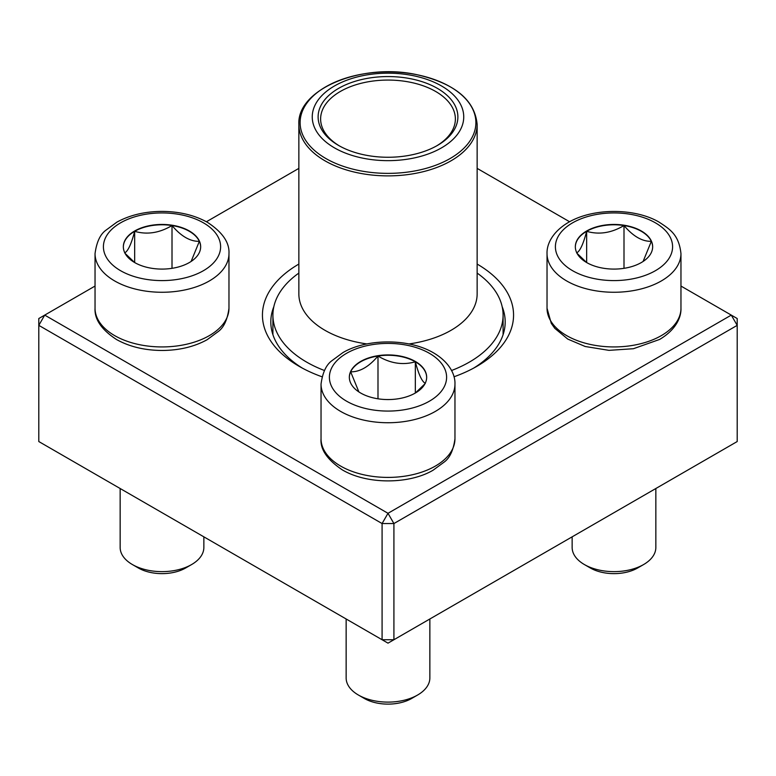 <?xml version="1.0" encoding="UTF-8"?>
<svg xmlns="http://www.w3.org/2000/svg" width="776" height="776" viewBox="0 0 776 776"><rect width="100%" height="100%" fill="white"/><g stroke="black" fill="none" stroke-linecap="round" stroke-linejoin="round"><path stroke-width="1.16" d="M393.917 639.734L737.2 441.544L737.2 325.357L393.917 523.548L393.917 639.734L388 643.149L382.083 639.734L382.083 523.548L38.8 325.357L38.8 441.544L382.083 639.734L393.917 639.734M477.143 264.063A125.557 72.488 180 0 1 476.784 366.369A125.557 72.488 180 0 1 453.999 376.777M322.001 376.777A125.557 72.488 180 0 1 299.216 366.369A125.557 72.488 180 0 1 298.857 264.063M95.041 286.053L44.717 315.105L388 513.305L731.283 315.105L680.959 286.053M569.584 221.752L477.143 168.382M298.857 168.382L206.416 221.752M273.841 306.675A117.186 67.657 0 0 0 270.814 321.943A117.186 67.657 0 0 0 302.281 368.076M473.719 368.076A117.186 67.657 0 0 0 505.186 321.943A117.186 67.657 0 0 0 502.159 306.675M38.8 318.529L38.8 325.357L44.717 315.105L38.8 318.529M382.083 523.548L393.917 523.548L388 513.305L382.083 523.548M737.2 325.357L737.2 318.529L731.283 315.105L737.2 325.357M134.665 230.986A38.664 22.32 180 0 1 176.802 226.146A38.664 22.32 180 0 1 200.664 246.768A38.664 22.32 180 0 1 162 269.088A38.664 22.32 180 0 1 123.345 246.768A38.664 22.32 180 0 1 134.665 230.986M120.154 488.511L120.154 547.478A41.855 24.163 0 0 0 132.415 564.559A41.855 24.163 0 0 0 191.594 564.559L191.594 564.559A41.855 24.163 0 0 0 203.855 547.478L203.855 536.837M191.594 564.559L185.677 567.974A33.484 19.332 180 0 1 138.332 567.974L132.415 564.559M200.664 246.933A38.664 22.32 0 0 0 199.345 241.326L191.109 261.454M134.617 262.521L125.062 253.345M124.664 252.889C127.972 251.249 131.309 244.071 134.665 231.326A38.664 22.32 0 0 0 123.345 246.933M172.01 225.544A38.664 22.32 0 0 0 134.665 231.326C147.033 234.924 159.478 232.994 172.01 225.544C181.128 236.311 190.236 241.569 199.345 241.326A38.664 22.32 0 0 0 172.01 225.544L172.01 268.321M134.665 231.326L134.665 262.55M360.665 393.025A38.664 22.32 180 0 1 349.336 377.243A38.664 22.32 180 0 1 388 354.923A38.664 22.32 180 0 1 426.664 377.243A38.664 22.32 180 0 1 402.792 397.865A38.664 22.32 180 0 1 360.665 393.025M346.144 618.986L346.144 677.952A41.855 24.163 0 0 0 358.405 695.034A41.855 24.163 0 0 0 417.595 695.034A41.855 24.163 0 0 0 429.855 677.952L429.855 618.986M358.405 695.034L364.322 698.458L358.405 695.034M417.595 695.034L411.678 698.458A33.484 19.332 180 0 1 364.322 698.458M426.654 377.417A38.664 22.32 0 0 0 415.335 361.8A38.664 22.32 0 0 0 377.99 356.029C390.357 363.449 402.812 365.37 415.335 361.8C418.652 374.449 421.989 381.637 425.345 383.363M424.947 383.819L415.383 392.995M358.89 391.928L350.655 371.811A38.664 22.32 0 0 0 349.345 377.417M377.99 356.029A38.664 22.32 0 0 0 350.655 371.811C359.773 372.043 368.881 366.786 377.99 356.029L377.99 398.806M415.335 361.8L415.335 393.025M641.335 262.55A38.664 22.32 180 0 1 599.198 267.39A38.664 22.32 180 0 1 575.336 246.768A38.664 22.32 180 0 1 614 224.448A38.664 22.32 180 0 1 652.655 246.768A38.664 22.32 180 0 1 641.335 262.55M572.145 536.837L572.145 547.478A41.855 24.163 0 0 0 584.406 564.559A41.855 24.163 0 0 0 643.585 564.559L643.585 564.559A41.855 24.163 0 0 0 655.846 547.478L655.846 488.511M637.668 567.974L643.585 564.559L637.668 567.974A33.484 19.332 180 0 1 590.323 567.974L584.406 564.559M576.655 252.889C579.963 251.249 583.3 244.071 586.656 231.326A38.664 22.32 0 0 0 575.336 246.933M624.001 225.544A38.664 22.32 0 0 0 586.656 231.326C599.023 234.924 611.478 232.994 624.001 225.544C633.109 236.302 642.227 241.569 651.336 241.326A38.664 22.32 0 0 0 624.001 225.544L624.001 268.321M652.655 246.933A38.664 22.32 0 0 0 651.336 241.326L643.1 261.454M586.607 262.521L577.053 253.345M586.656 231.326L586.656 262.55M477.143 273.084A115.091 66.445 180 0 1 503.09 315.105A115.091 66.445 180 0 1 451.554 370.511M324.446 370.511A115.091 66.445 180 0 1 272.91 315.105A115.091 66.445 180 0 1 298.857 273.084M416.964 76.504A75.747 43.737 180 0 1 434.133 151.601A75.747 43.737 180 0 1 312.903 122.637A75.747 43.737 180 0 1 416.964 76.504M414.724 79.627A69.888 40.352 180 0 1 437.421 145.442A69.888 40.352 180 0 1 338.579 145.442A69.888 40.352 180 0 1 329.878 94.507A69.888 40.352 180 0 1 414.724 79.627M339.481 145.956A67.376 38.897 180 0 1 320.624 118.961A67.376 38.897 180 0 1 413.763 83.022A67.376 38.897 180 0 1 455.376 118.961A67.376 38.897 180 0 1 436.519 145.956M203.438 270.688A58.588 33.824 0 0 0 177.171 214.089A58.588 33.824 0 0 0 105.41 255.517A58.588 33.824 0 0 0 203.438 270.688M228.969 308.276C227.416 319.741 223.808 327.52 218.134 331.633L207.095 339.743C194.31 346.746 179.392 350.325 162.359 350.471C144.908 350.422 129.67 346.794 116.633 339.587C101.598 329.79 94.4 319.353 95.041 308.276A66.959 38.664 0 0 0 136.382 343.991A66.959 38.664 0 0 0 209.355 335.61A66.959 38.664 0 0 0 228.969 308.276L228.969 253.597A66.959 38.664 180 0 1 209.355 280.941A66.959 38.664 180 0 1 136.382 289.322A66.959 38.664 180 0 1 95.041 253.597C96.593 242.131 100.201 234.352 105.876 230.239L116.914 222.13C129.699 215.127 144.608 211.557 161.65 211.402C179.101 211.45 194.339 215.078 207.376 222.295C222.411 232.092 229.599 242.519 228.969 253.597M429.429 353.322A58.588 33.824 0 0 0 331.4 368.484A58.588 33.824 0 0 0 403.161 409.922A58.588 33.824 0 0 0 429.429 353.322M454.959 438.75C453.417 450.216 449.799 458.005 444.124 462.108L433.086 470.217C409.272 484.292 367.387 484.709 342.381 469.916C327.259 459.751 320.139 449.362 321.041 438.75A66.959 38.664 0 0 0 340.654 466.085A66.959 38.664 0 0 0 413.627 474.466A66.959 38.664 0 0 0 454.959 438.75L454.959 384.081A66.959 38.664 180 0 1 388 422.736A66.959 38.664 180 0 1 321.041 384.081C322.583 372.616 326.201 364.827 331.876 360.724L342.914 352.605C366.728 338.54 408.613 338.113 433.619 352.905C449.546 362.305 455.357 374.73 454.959 384.081M572.562 222.848A58.588 33.824 0 0 0 598.83 279.438A58.588 33.824 0 0 0 670.59 238.009A58.588 33.824 0 0 0 572.562 222.848M680.959 308.276C681.347 317.626 675.537 330.043 659.61 339.442L633.429 348.715L608.966 350.354L585.191 346.494L567.77 339.083L554.801 328.345L551.261 323.33L547.032 308.276A66.959 38.664 0 0 0 588.373 343.991A66.959 38.664 0 0 0 661.346 335.61A66.959 38.664 0 0 0 680.959 308.276L680.959 253.597A66.959 38.664 180 0 1 614 292.261A66.959 38.664 180 0 1 547.032 253.597C546.643 244.246 552.454 231.83 568.381 222.431C593.378 207.638 635.272 208.065 659.086 222.13C669.814 229.23 678.893 234.507 680.959 253.597M477.143 124.412C474.805 100.026 454.794 83.468 417.09 74.739C362.411 62.429 296.907 88.881 298.857 124.412A89.143 51.468 180 0 0 353.924 171.971A89.143 51.468 180 0 0 477.143 124.412L477.143 293.92A89.143 51.468 180 0 1 408.991 343.943M367.009 343.943A89.143 51.468 180 0 1 298.857 293.92L298.857 124.412M354.399 169.517A87.892 50.741 0 0 0 469.208 142.037A87.892 50.741 0 0 0 421.601 75.747A87.892 50.741 0 0 0 306.792 103.237A87.892 50.741 0 0 0 354.399 169.517M95.041 308.276L95.041 253.597M321.041 438.75L321.041 384.081M547.032 308.276L547.032 253.597M272.91 315.105L272.91 334.669M503.09 315.105L503.09 334.669"/></g></svg>
